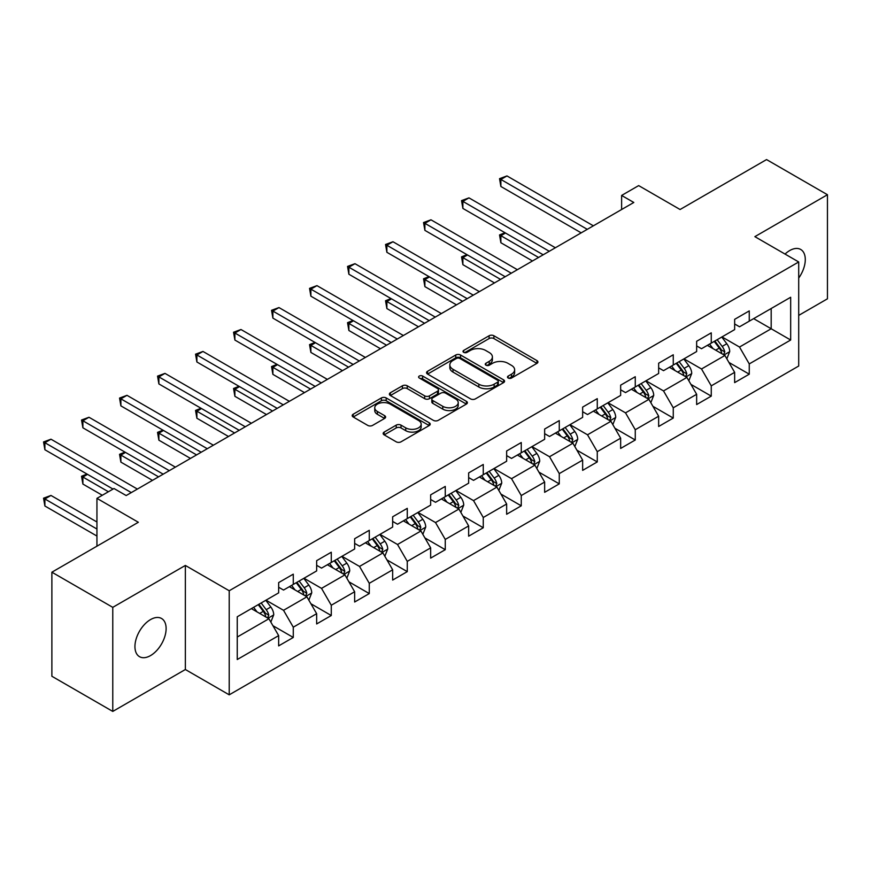 <?xml version="1.0" encoding="UTF-8"?>
<svg xmlns="http://www.w3.org/2000/svg" width="871" height="871" viewBox="0 0 871 871"><rect width="100%" height="100%" fill="white"/><g stroke="black" fill="none" stroke-linecap="round" stroke-linejoin="round"><path stroke-width="1.31" d="M508.185 378.025A2.363 1.372 0 0 0 511.527 378.025L536.928 363.359A3.386 1.949 0 0 0 537.919 361.977A3.386 1.949 0 0 0 536.928 360.594L493.89 335.749A3.386 1.949 0 0 0 489.11 335.749L463.71 350.414A2.363 1.372 0 0 0 463.013 351.383A2.363 1.372 0 0 0 463.71 352.341A2.363 1.372 0 0 0 467.052 352.341L470.34 350.447A10.822 6.249 0 0 1 485.648 350.447L489.23 352.515A10.822 6.249 0 0 1 492.398 356.936A10.822 6.249 0 0 1 489.23 361.356L485.942 363.251A2.363 1.372 0 0 0 485.256 364.22A2.363 1.372 0 0 0 485.942 365.189A2.363 1.372 0 0 0 489.295 365.189L492.583 363.283A10.822 6.249 0 0 1 507.88 363.283L511.473 365.352A10.822 6.249 0 0 1 514.641 369.772A10.822 6.249 0 0 1 511.473 374.192L508.185 376.087A2.363 1.372 0 0 0 507.488 377.056A2.363 1.372 0 0 0 508.185 378.025L508.185 376.087M150.531 655.591A22.047 12.727 120 0 0 164.935 636.157A22.047 12.727 120 0 0 161.56 618.497A22.047 12.727 120 0 0 150.531 619.586A22.047 12.727 120 0 0 136.126 639.009A22.047 12.727 120 0 0 139.512 656.68A22.047 12.727 120 0 0 150.531 655.591M798.707 278.056A22.047 12.727 120 0 0 800.721 249.476A22.047 12.727 120 0 0 789.692 250.565A22.047 12.727 120 0 0 785.043 254.071M384.155 432.103A3.386 1.949 0 0 0 383.164 433.475A3.386 1.949 0 0 0 384.155 434.858L396.229 441.826A3.386 1.949 0 0 0 401.008 441.826L429.218 425.538A3.386 1.949 0 0 0 430.209 424.166A3.386 1.949 0 0 0 429.218 422.783L386.18 397.938A3.386 1.949 0 0 0 381.4 397.938L353.19 414.226A3.386 1.949 0 0 0 352.2 415.598A3.386 1.949 0 0 0 353.19 416.98L367.769 425.407A3.386 1.949 0 0 0 372.559 425.407L384.634 418.428A3.386 1.949 0 0 0 385.624 417.057A3.386 1.949 0 0 0 384.634 415.674L377.393 411.493A9.048 5.226 0 0 1 374.748 407.802A9.048 5.226 0 0 1 380.333 402.979A9.048 5.226 0 0 1 390.186 404.111L418.516 420.464A9.048 5.226 0 0 1 421.172 424.166A9.048 5.226 0 0 1 415.587 428.989A9.048 5.226 0 0 1 405.734 427.857L401.008 425.124A3.386 1.949 0 0 0 396.229 425.124L384.155 432.103L384.155 434.858M798.707 315.4L827.45 298.807L827.45 194.734L766.556 159.578L680.077 209.508L638.672 185.599L621.622 195.442L633.805 202.475L126.175 495.545L113.992 488.522L96.942 498.364L96.942 546.171M112.773 607.348L112.773 711.422L185.36 669.516L185.36 565.442L112.773 607.348L51.879 572.193L138.347 522.273L96.942 498.364M185.36 565.442L229.215 590.756L798.707 261.964L798.707 366.027L229.215 694.829L229.215 590.756M827.45 194.734L754.863 236.651L798.707 261.964M470.58 398.896A3.386 1.949 0 0 0 475.37 398.896L503.58 382.609A3.386 1.949 0 0 0 504.57 381.226A3.386 1.949 0 0 0 503.58 379.854L460.541 355.009A3.386 1.949 0 0 0 455.762 355.009L427.541 371.296A3.386 1.949 0 0 0 426.561 372.668A3.386 1.949 0 0 0 427.541 374.051L470.58 398.896M420.247 378.537A2.363 1.372 0 0 1 422.642 378.863L422.642 376.054L466.399 401.313A3.386 1.949 0 0 1 467.389 402.696A3.386 1.949 0 0 1 466.399 404.079L438.189 420.366A3.386 1.949 0 0 1 433.41 420.366L390.371 395.521L390.371 392.756A3.386 1.949 0 0 0 389.381 394.138A3.386 1.949 0 0 0 390.371 395.521M390.371 392.756L402.446 385.788A3.386 1.949 0 0 1 407.225 385.788L424.678 395.859A3.386 1.949 0 0 0 429.457 395.859L437.471 391.242A3.386 1.949 0 0 0 438.461 389.86A3.386 1.949 0 0 0 437.471 388.477L419.299 377.992A2.363 1.372 0 0 1 418.603 377.023A2.363 1.372 0 0 1 420.062 375.76A2.363 1.372 0 0 1 422.642 376.054M112.773 711.422L51.879 676.266L51.879 572.193M272.928 625.705L293.277 637.452L293.277 627.185L316.652 613.685L316.652 623.952L331.274 615.514L331.274 605.247L354.649 591.747L354.649 602.013L369.271 593.576L369.271 583.309L392.658 569.808L392.658 580.075L407.269 571.626L407.269 561.37L430.655 547.87L430.655 558.126L445.266 549.688L445.266 539.432L468.652 525.932L468.652 536.188L483.263 527.75L483.263 517.494L506.65 503.993L506.65 514.249L521.261 505.811L521.261 495.545L544.647 482.044L544.647 492.311L559.269 483.873L559.269 473.606L582.645 460.106L582.645 470.373L597.266 461.935L597.266 451.668L620.653 438.167L620.653 448.434L635.264 439.997L635.264 429.73L658.65 416.229L658.65 426.496L673.261 418.058L673.261 407.791L696.648 394.291L696.648 404.558L711.259 396.12L711.259 385.853L734.645 372.353L734.645 382.619L749.256 374.182L749.256 363.915L790.672 340.017L790.672 297.261L771.183 308.508L771.183 328.759L790.672 340.017M293.277 637.452L278.655 645.89L278.655 635.623L237.25 659.521L237.25 616.777L278.655 592.868L278.655 582.601L293.277 574.163L293.277 584.43L316.652 570.93L316.652 560.663L331.274 552.225L331.274 562.492L354.649 548.991L354.649 538.724L369.271 530.287L369.271 540.553L392.658 527.053L392.658 516.786L407.269 508.348L407.269 518.615L430.655 505.115L430.655 494.848L445.266 486.41L445.266 496.677L468.652 483.176L468.652 472.909L483.263 464.472L483.263 474.739L506.65 461.238L506.65 450.971L521.261 442.533L521.261 452.8L544.647 439.3L544.647 429.033L559.269 420.595L559.269 430.862L582.645 417.361L582.645 407.095L597.266 398.657L597.266 408.924L620.653 395.423L620.653 385.156L635.264 376.718L635.264 386.985L658.65 373.485L658.65 363.218L673.261 354.78L673.261 365.047L696.648 351.546L696.648 341.28L711.259 332.842L711.259 343.109L734.645 329.608L734.645 319.341L749.256 310.903L749.256 321.17L790.672 297.261M289.379 586.684L306.908 596.809L283.532 610.31L265.993 600.184M278.655 587.239L283.532 590.059L293.277 584.43M283.532 610.31L293.277 627.185M306.908 596.809L316.652 613.685M327.376 564.746L344.916 574.871L321.53 588.371L303.99 578.246M316.652 565.301L321.53 568.121L331.274 562.492M321.53 588.371L331.274 605.247M344.916 574.871L354.649 591.747M365.374 542.807L382.913 552.933L359.527 566.433L341.987 556.308M354.649 543.362L359.527 546.182L369.271 540.553M359.527 566.433L369.271 583.309M382.913 552.933L392.658 569.808M403.371 520.858L420.911 530.994L397.524 544.495L379.985 534.359M392.658 521.424L397.524 524.233L407.269 518.615M397.524 544.495L407.269 561.37M420.911 530.994L430.655 547.87M441.368 498.92L458.908 509.045L435.522 522.556L417.982 512.42M430.655 499.486L435.522 502.295L445.266 496.677M435.522 522.556L445.266 539.432M458.908 509.045L468.652 525.932M479.366 476.981L496.906 487.107L473.519 500.607L455.99 490.482M468.652 477.548L473.519 480.357L483.263 474.739M473.519 500.607L483.263 517.494M496.906 487.107L506.65 503.993M517.363 455.043L534.903 465.168L511.527 478.669L493.988 468.544M506.65 455.609L511.527 458.418L521.261 452.8M511.527 478.669L521.261 495.545M534.903 465.168L544.647 482.044M555.371 433.105L572.9 443.23L549.525 456.731L531.985 446.605M544.647 433.671L549.525 436.48L559.269 430.862M549.525 456.731L559.269 473.606M572.9 443.23L582.645 460.106M593.369 411.166L610.909 421.292L587.522 434.792L569.982 424.667M582.645 411.733L587.522 414.542L597.266 408.924M587.522 434.792L597.266 451.668M610.909 421.292L620.653 438.167M631.366 389.228L648.906 399.354L625.52 412.854L607.98 402.729M620.653 389.794L625.52 392.603L635.264 386.985M625.52 412.854L635.264 429.73M648.906 399.354L658.65 416.229M669.364 367.29L686.903 377.415L663.517 390.916L645.977 380.79M658.65 367.856L663.517 370.665L673.261 365.047M663.517 390.916L673.261 407.791M686.903 377.415L696.648 394.291M707.361 345.352L724.901 355.477L701.514 368.977L683.975 358.852M696.648 345.918L701.514 348.727L711.259 343.109M701.514 368.977L711.259 385.853M724.901 355.477L734.645 372.353M753.644 318.634L771.183 328.759L739.512 347.039L721.983 336.914M734.645 323.979L739.512 326.788L749.256 321.17M739.512 347.039L749.256 363.915M185.36 669.516L229.215 694.829M621.622 195.442L621.622 209.508M237.25 637.028L268.91 618.748L251.371 608.622M268.91 618.748L278.655 635.623M728.918 362.445L749.256 374.182M690.921 384.383L711.259 396.12M652.923 406.322L673.261 418.058M614.926 428.26L635.264 439.997M576.929 450.198L597.266 461.935M538.92 472.136L559.269 483.873M500.923 494.075L521.261 505.811M462.926 516.013L483.263 527.75M424.928 537.951L445.266 549.688M386.931 559.89L407.269 571.626M348.933 581.828L369.271 593.576M310.936 603.766L331.274 615.514M509.121 378.352L511.473 377.001A10.822 6.249 0 0 0 514.641 372.592L514.641 369.772M492.398 356.936L492.398 359.745A10.822 6.249 0 0 1 489.23 364.165L486.889 365.515M536.884 363.381L493.89 338.558A3.386 1.949 0 0 0 489.11 338.558L464.657 352.679M503.536 382.641L460.541 357.818A3.386 1.949 0 0 0 455.762 357.818L427.596 374.084M497.602 382.195A2.363 1.372 0 0 0 498.299 381.226A2.363 1.372 0 0 0 497.602 380.268L459.823 358.46A2.363 1.372 0 0 0 456.48 358.46L453.007 360.452A10.822 6.249 0 0 0 449.839 364.873A10.822 6.249 0 0 0 453.007 369.293L478.832 384.198A10.822 6.249 0 0 0 494.129 384.198L497.602 382.195L497.602 385.015A2.363 1.372 0 0 0 498.299 384.046L498.299 381.226M449.839 364.873L449.839 367.682A10.822 6.249 0 0 0 453.007 372.102L453.007 369.293M497.602 385.015L494.129 387.007A10.822 6.249 0 0 1 478.832 387.007L453.007 372.102M390.415 395.543L402.446 388.597L402.446 385.788M438.461 389.86L438.461 392.669A3.386 1.949 0 0 1 437.471 394.051L429.457 398.678A3.386 1.949 0 0 1 424.678 398.678L407.225 388.597A3.386 1.949 0 0 0 402.446 388.597M422.642 378.863L466.355 404.1M442.784 406.322A9.048 5.226 0 0 0 452.648 407.454A9.048 5.226 0 0 0 458.233 402.631A9.048 5.226 0 0 0 455.577 398.94L445.593 393.169A3.386 1.949 0 0 0 440.813 393.169L432.811 397.797A3.386 1.949 0 0 0 431.82 399.179A3.386 1.949 0 0 0 432.811 400.562L442.784 406.322L442.784 409.13A9.048 5.226 0 0 0 452.648 410.263A9.048 5.226 0 0 0 458.233 405.44L458.233 402.631M431.82 399.179L431.82 401.988A3.386 1.949 0 0 0 432.811 403.371L432.811 400.562M442.784 409.13L432.811 403.371M421.172 424.166L421.172 426.975A9.048 5.226 0 0 1 415.587 431.798A9.048 5.226 0 0 1 405.734 430.666L401.008 427.944A3.386 1.949 0 0 0 396.229 427.944L384.198 434.89M374.748 407.802L374.748 410.611A9.048 5.226 0 0 0 377.393 414.313L377.393 411.493M384.579 418.461L377.393 414.313M429.174 425.571L386.18 400.747A3.386 1.949 0 0 0 381.4 400.747L353.234 417.013M726.828 358.819L729.724 351.514A9.124 5.27 -120 0 0 726.806 343.74L721.787 337.033M713.022 348.618L709.604 344.067M505.507 233.036L500.879 235.703L500.879 242.737L532.464 260.973M723.485 354.66L724.792 351.906A9.124 5.27 -120 0 0 722.179 346.418L717.16 339.701M714.862 341.018L720.448 348.465A4.649 2.689 60 0 1 721.286 349.881L724.792 351.906M714.231 341.388L719.261 348.106A9.124 5.27 60 0 1 721.874 353.593M500.879 242.737L499.54 234.93L538.561 257.457M499.54 234.93L504.973 232.72M587.272 229.334L500.879 179.448L506.966 175.931L593.369 225.818M581.186 232.851L500.879 186.481L500.879 179.448L499.54 178.675L506.966 175.931M500.879 186.481L499.54 178.675M688.83 380.758L691.726 373.452A9.124 5.27 -120 0 0 688.809 365.678L683.779 358.972M675.025 370.556L671.606 366.005M467.509 254.974L462.882 257.642L462.882 264.675L494.467 282.912M685.488 376.599L686.794 373.844A9.124 5.27 -120 0 0 684.181 368.357L679.151 361.639M676.865 362.957L682.45 370.404A4.649 2.689 60 0 1 683.289 371.819L686.794 373.844M676.234 363.327L681.264 370.044A9.124 5.27 60 0 1 683.877 375.532M462.882 264.675L461.543 256.869L500.564 279.395M461.543 256.869L466.976 254.659M650.833 402.696L653.729 395.39A9.124 5.27 -120 0 0 650.811 387.617L645.781 380.91M637.017 392.494L633.609 387.943M429.512 276.913L424.885 279.58L424.885 286.613L456.469 304.85M647.491 398.537L648.797 395.782A9.124 5.27 -120 0 0 646.184 390.295L641.154 383.578M638.868 384.895L644.442 392.342A4.649 2.689 60 0 1 645.291 393.757L648.797 395.782M638.236 385.265L643.266 391.983A9.124 5.27 60 0 1 645.879 397.47M424.885 286.613L423.535 278.807L462.566 301.333M423.535 278.807L428.968 276.597M549.274 251.273L462.882 201.386L468.968 197.869L555.371 247.756M543.188 254.789L462.882 208.419L462.882 201.386L461.543 200.613L468.968 197.869M462.882 208.419L461.543 200.613M511.277 273.211L424.885 223.324L430.971 219.808L517.363 269.694M505.191 276.728L424.885 230.358L424.885 223.324L423.535 222.551L430.971 219.808M424.885 230.358L423.535 222.551M612.825 424.634L615.721 417.329A9.124 5.27 -120 0 0 612.814 409.555L607.784 402.848M599.019 414.433L595.612 409.882M391.515 298.851L386.876 301.518L386.876 308.552L418.472 326.788M609.493 420.475L610.8 417.721A9.124 5.27 -120 0 0 608.187 412.233L603.157 405.516M600.87 406.833L606.445 414.28A4.649 2.689 60 0 1 607.294 415.696L610.8 417.721M600.239 407.203L605.258 413.921A9.124 5.27 60 0 1 607.871 419.408M386.876 308.552L385.537 300.745L424.558 323.272M385.537 300.745L390.97 298.535M574.827 446.573L577.723 439.267A9.124 5.27 -120 0 0 574.816 431.493L569.786 424.787M561.022 436.371L557.603 431.82M353.506 320.789L348.879 323.457L348.879 330.49L380.475 348.727M571.496 442.424L572.802 439.659A9.124 5.27 -120 0 0 570.189 434.172L565.159 427.454M562.873 428.772L568.447 436.219A4.649 2.689 60 0 1 569.296 437.634L572.802 439.659M562.231 429.142L567.261 435.859A9.124 5.27 60 0 1 569.874 441.347M348.879 330.49L347.54 322.684L386.561 345.21M347.54 322.684L352.973 320.474M536.83 468.511L539.726 461.205A9.124 5.27 -120 0 0 536.819 453.432L531.789 446.725M523.025 458.309L519.606 453.758M315.509 342.728L310.882 345.395L310.882 352.428L342.477 370.665M533.498 464.363L534.805 461.597A9.124 5.27 -120 0 0 532.192 456.11L527.162 449.392M524.875 450.71L530.45 458.157A4.649 2.689 60 0 1 531.299 459.572L534.805 461.597M524.233 451.08L529.263 457.798A9.124 5.27 60 0 1 531.876 463.285M310.882 352.428L309.543 344.622L348.563 367.148M309.543 344.622L314.975 342.412M473.28 295.149L386.876 245.263L392.973 241.746L479.366 291.633M467.194 298.666L386.876 252.296L386.876 245.263L385.537 244.49L392.973 241.746M386.876 252.296L385.537 244.49M435.282 317.088L348.879 267.201L354.976 263.695L441.368 313.571M429.196 320.604L348.879 274.234L348.879 267.201L347.54 266.428L354.976 263.695M348.879 274.234L347.54 266.428M397.285 339.026L310.882 289.139L316.968 285.634L403.371 335.509M391.188 342.543L310.882 296.173L310.882 289.139L309.543 288.366L316.968 285.634M310.882 296.173L309.543 288.366M498.833 490.449L501.729 483.144A9.124 5.27 -120 0 0 498.811 475.37L493.792 468.663M485.027 480.248L481.609 475.697M277.511 364.666L272.884 367.333L272.884 374.367L304.48 392.603M495.49 486.301L496.797 483.536A9.124 5.27 -120 0 0 494.184 478.048L489.164 471.331M486.878 472.648L492.453 480.095A4.649 2.689 60 0 1 493.291 481.511L496.797 483.536M486.236 473.018L491.266 479.736A9.124 5.27 60 0 1 493.879 485.223M272.884 374.367L271.545 366.56L310.566 389.087M271.545 366.56L276.978 364.35M359.288 360.964L272.884 311.078L278.97 307.572L365.374 357.448M353.19 364.481L272.884 318.111L272.884 311.078L271.545 310.305L278.97 307.572M272.884 318.111L271.545 310.305M460.835 512.388L463.731 505.082A9.124 5.27 -120 0 0 460.813 497.308L455.794 490.602M447.03 502.186L443.611 497.635M239.514 386.604L234.887 389.272L234.887 396.305L266.472 414.542M457.493 508.239L458.799 505.474A9.124 5.27 -120 0 0 456.186 499.987L451.156 493.269M448.87 494.597L454.455 502.034A4.649 2.689 60 0 1 455.293 503.449L458.799 505.474M448.238 494.957L453.268 501.674A9.124 5.27 60 0 1 455.881 507.162M234.887 396.305L233.548 388.499L272.569 411.025M233.548 388.499L238.981 386.289M321.279 382.902L234.887 333.016L240.973 329.51L327.376 379.386M315.193 386.419L234.887 340.049L234.887 333.016L233.548 332.243L240.973 329.51M234.887 340.049L233.548 332.243M422.838 534.326L425.734 527.02A9.124 5.27 -120 0 0 422.816 519.247L417.786 512.54M409.022 524.124L405.614 519.573M201.517 408.543L196.89 411.21L196.89 418.243L228.474 436.48M419.495 530.178L420.802 527.412A9.124 5.27 -120 0 0 418.189 521.925L413.159 515.207M410.872 516.536L416.458 523.972A4.649 2.689 60 0 1 417.296 525.387L420.802 527.412M410.241 516.895L415.271 523.613A9.124 5.27 60 0 1 417.884 529.1M196.89 418.243L195.55 410.437L234.571 432.963M195.55 410.437L200.983 408.227M283.282 404.841L196.89 354.965L202.976 351.449L289.379 401.324M277.196 408.357L196.89 361.988L196.89 354.965L195.55 354.181L202.976 351.449M196.89 361.988L195.55 354.181M384.83 556.264L387.737 548.959A9.124 5.27 -120 0 0 384.819 541.185L379.789 534.478M371.024 546.063L367.616 541.512M163.519 430.481L158.881 433.148L158.881 440.182L190.477 458.418M381.498 552.116L382.805 549.351A9.124 5.27 -120 0 0 380.192 543.863L375.161 537.146M372.875 538.474L378.45 545.91A4.649 2.689 60 0 1 379.299 547.326L382.805 549.351M372.244 538.833L377.263 545.551A9.124 5.27 60 0 1 379.876 551.038M158.881 440.182L157.542 432.375L196.563 454.902M157.542 432.375L162.975 430.165M245.284 426.779L158.881 376.903L164.978 373.387L251.371 423.262M239.198 430.296L158.881 383.926L158.881 376.903L157.542 376.12L164.978 373.387M158.881 383.926L157.542 376.12M346.832 578.202L349.728 570.897A9.124 5.27 -120 0 0 346.821 563.123L341.791 556.417M333.027 568.001L329.608 563.45M125.511 452.419L120.884 455.087L120.884 462.12L152.479 480.357M343.501 574.054L344.807 571.289A9.124 5.27 -120 0 0 342.194 565.802L337.164 559.084M334.878 560.412L340.452 567.848A4.649 2.689 60 0 1 341.301 569.264L344.807 571.289M334.246 560.772L339.265 567.489A9.124 5.27 60 0 1 341.878 572.976M120.884 462.12L119.545 454.314L158.566 476.851M119.545 454.314L124.978 452.103M207.287 448.717L120.884 398.842L126.981 395.325L213.373 445.201M201.201 452.234L120.884 405.864L120.884 398.842L119.545 398.069L126.981 395.325M120.884 405.864L119.545 398.069M308.835 600.141L311.731 592.835A9.124 5.27 -120 0 0 308.824 585.062L303.794 578.355M295.029 589.939L291.611 585.388M87.514 474.357L82.887 477.025L82.887 484.058L102.299 495.272M305.503 595.993L306.81 593.227A9.124 5.27 -120 0 0 304.197 587.74L299.167 581.022M296.88 582.351L302.455 589.787A4.649 2.689 60 0 1 303.304 591.202L306.81 593.227M296.238 582.71L301.268 589.427A9.124 5.27 60 0 1 303.881 594.915M82.887 484.058L81.547 476.252L108.396 491.756M81.547 476.252L86.98 474.053M169.29 470.656L82.887 420.78L88.984 417.263L175.376 467.139M163.193 474.172L82.887 427.803L82.887 420.78L81.547 420.007L88.984 417.263M82.887 427.803L81.547 420.007M270.837 622.079L273.734 614.774A9.124 5.27 -120 0 0 270.827 607L265.797 600.293M257.032 611.878L253.613 607.327M96.942 521.99L50.975 495.447L44.889 498.963L44.889 505.997L96.942 536.057M267.506 617.931L268.812 615.166A9.124 5.27 -120 0 0 266.199 609.678L261.169 602.961M258.883 604.289L264.457 611.725A4.649 2.689 60 0 1 265.307 613.14L268.812 615.166M258.241 604.648L263.271 611.366A9.124 5.27 60 0 1 265.884 616.853M44.889 505.997L43.55 498.19L96.942 529.024M43.55 498.19L50.975 495.447M131.292 492.594L44.889 442.718L50.975 439.202L137.378 489.077M113.023 489.077L44.889 449.741L44.889 442.718L43.55 441.945L50.975 439.202M44.889 449.741L43.55 441.945M511.473 377.001L511.473 374.192M485.942 365.189L485.942 363.251M489.23 364.165L489.23 361.356M463.71 352.341L463.71 350.414M489.11 338.558L489.11 335.749M493.89 338.558L493.89 335.749M536.928 363.359L536.928 360.594M427.541 374.051L427.541 371.296M455.762 357.818L455.762 355.009M460.541 357.818L460.541 355.009M503.58 382.609L503.58 379.854M478.832 387.007L478.832 384.198M494.129 387.007L494.129 384.198M407.225 388.597L407.225 385.788M424.678 398.678L424.678 395.859M429.457 398.678L429.457 395.859M437.471 394.051L437.471 391.242M466.399 404.079L466.399 401.313M396.229 427.944L396.229 425.124M401.008 427.944L401.008 425.124M405.734 430.666L405.734 427.857M384.634 418.428L384.634 415.674M353.19 416.98L353.19 414.226M381.4 400.747L381.4 397.938M386.18 400.747L386.18 397.938M429.218 425.538L429.218 422.783M723.997 354.965L729.658 351.688M722.179 346.418L726.806 343.74M715.69 350.164L719.261 348.106M686 376.903L691.661 373.626M684.181 368.357L688.809 365.678M677.692 372.102L681.264 370.044M648.002 398.842L653.664 395.565M646.184 390.295L650.811 387.617M639.695 394.04L643.266 391.983M610.005 420.78L615.666 417.503M608.187 412.233L612.814 409.555M601.687 415.979L605.258 413.921M572.007 442.718L577.669 439.441M570.189 434.172L574.816 431.493M563.689 437.917L567.261 435.859M534.01 464.657L539.672 461.38M532.192 456.11L536.819 453.432M525.692 459.855L529.263 457.798M496.002 486.595L501.674 483.318M494.184 478.048L498.811 475.37M487.695 481.794L491.266 479.736M458.004 508.533L463.666 505.256M456.186 499.987L460.813 497.308M449.697 503.732L453.268 501.674M420.007 530.472L425.669 527.195M418.189 521.925L422.816 519.247M411.7 525.67L415.271 523.613M382.01 552.41L387.671 549.133M380.192 543.863L384.819 541.185M373.703 547.609L377.263 545.551M344.012 574.348L349.674 571.071M342.194 565.802L346.821 563.123M335.694 569.547L339.265 567.489M306.015 596.287L311.676 593.009M304.197 587.74L308.824 585.062M297.697 591.485L301.268 589.427M268.018 618.225L273.679 614.948M266.199 609.678L270.827 607M259.7 613.424L263.271 611.366"/></g></svg>
